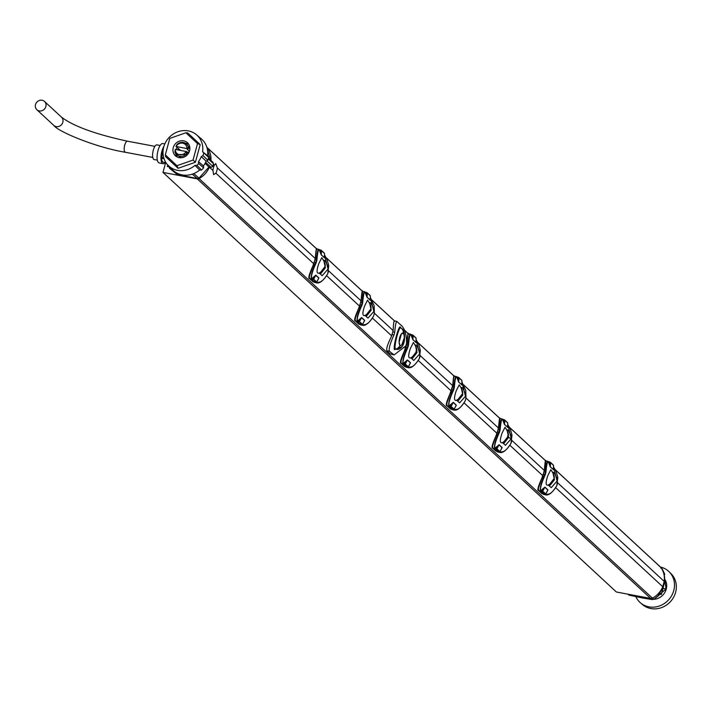 <?xml version="1.0" encoding="UTF-8"?>
<svg xmlns="http://www.w3.org/2000/svg" width="710" height="710" viewBox="0 0 710 710"><rect width="100%" height="100%" fill="white"/><g stroke="black" fill="none" stroke-linecap="round" stroke-linejoin="round"><path stroke-width="1.06" d="M165.625 162.688L162.98 172.415L616.386 592.007L650.635 598.45A2.822 2.574 132.8 0 0 652.446 598.157A20.865 19.037 132.8 0 0 662.741 586.726L664.187 581.401A20.865 19.037 132.8 0 0 660.806 567.397A2.822 2.574 132.8 0 0 660.176 566.811M210.932 160.407A20.865 19.037 -47.2 0 0 207.4 147.813A2.822 2.574 -47.2 0 0 206.876 147.298M162.98 172.415L197.229 178.867A2.822 2.574 -47.2 0 0 199.04 178.565A20.865 19.037 -47.2 0 0 209.335 167.143L209.343 167.107M167.737 164.942L167.311 166.513L168.758 166.779M420.187 355.595L452.661 385.645L452.962 385.246C453.326 378.031 454.01 375.137 455.021 376.575M465.991 397.99L498.473 428.041M511.803 440.377L544.286 470.437M557.616 482.773L664.187 581.401M213.337 164.179L214.402 165.164L215.707 163.548L217.34 167.879L315.231 258.467L315.533 258.067C315.888 250.843 316.571 247.959 317.583 249.396M328.561 270.803L361.044 300.863L362.659 291.304L365.1 292.041M374.374 313.199L393.118 330.541A14.102 5.014 100.7 0 1 393.207 330.265L393.216 330.23C393.446 322.837 393.997 319.846 394.849 321.275M372.661 318.275L391.671 335.874A14.102 5.014 100.7 0 0 391.601 336.167L391.592 336.212C387.74 343.844 386.16 348.699 386.835 350.784L389.364 351.21C388.672 348.557 390.225 343.116 394.006 334.907L394.724 332.245L392.736 331.854A14.102 5.014 -79.3 0 1 393.118 330.541M326.848 275.888L359.597 306.188L361.053 300.871M209.335 167.143L212.956 170.489L213.621 174.633L215.893 173.213L313.784 263.792L315.249 258.484M555.903 487.859L662.741 586.726M510.091 445.463L542.839 475.762M464.278 403.067L497.027 433.375L498.775 427.642L500.089 418.483L502.538 419.228M418.474 360.671L451.214 390.979M404.904 348.113L405.401 348.583M400.671 361.993L407.158 342.859C407.513 335.635 408.197 332.741 409.208 334.179M389.364 351.21L394.086 354.947L405.863 345.877L406.582 343.214C406.599 334.286 404.656 328.197 400.751 324.931L396.624 321.31L394.165 320.805M394.086 354.947L390.225 353.926L386.835 350.784M397.351 321.79C396.304 320.467 395.426 323.955 394.724 332.245M401.239 328.251L400.52 327.416C399.268 323.023 392.825 346.764 394.476 349.648L401.736 346.72M392.736 331.854L392.009 334.525A14.102 5.014 100.7 0 0 391.671 335.874M361.168 300.49L362.242 291.721M354.867 319.598L361.328 300.534M358.665 324.008L355.453 321.035C354.618 318.905 356.029 314.095 359.677 306.578M355.257 320.831L355.337 320.973C353.633 321.177 355.027 316.358 359.508 306.525L359.704 306.498M364.931 291.961L364.292 291.579M370.194 299.798L367.114 297.437L364.967 291.988C363.831 291.135 362.908 294.606 362.171 302.398A23.545 21.477 132.8 0 1 361.452 305.069C358.381 311.672 356.899 317.077 357.006 321.293L360.485 324.514L358.843 324.177L355.337 320.973L358.923 321.816A0.568 0.515 -47.2 0 0 359.5 321.55L361.559 317.681L364.585 320.476L364.212 321.319M365.055 292.067L365.215 292.183C364.257 291.082 363.422 294.543 362.695 302.567A23.971 21.859 132.8 0 1 361.958 305.282C358.346 313.225 356.802 318.533 357.334 321.195L361.647 317.53L364.674 320.325L364.345 321.142M367.292 294.916L366.591 294.792L365.854 292.804L367.256 293.026L367.105 297.259L366.83 292.555L365.224 292.192M360.955 324.461L360.92 324.514C365.091 326.218 369.315 323.387 373.584 316.039A23.971 21.859 -47.2 0 0 374.321 313.323L370.354 297.392M369.511 302.646L370.469 302.762C373.753 307.652 374.729 310.731 373.398 311.992L367.984 318.089L365.046 315.444C362.348 316.323 362.198 313.172 364.594 306.001L367.585 300.09C370.868 304.989 371.845 308.069 370.514 309.329L367.922 313.483L365.046 315.444M360.573 324.594L361.772 325.1L365.943 324.39M370.194 299.54L370.132 300.064A0.568 0.515 -47.2 0 0 370.132 300.232M367.239 292.911L369.91 295.387A0.568 0.515 132.8 0 1 370.132 295.502L367.097 292.689A0.568 0.568 0 0 0 366.83 292.555L366.875 292.573A0.568 0.515 132.8 0 1 367.256 293.026L370.292 295.83L370.318 297.721L370.132 300.064L367.105 297.259A0.568 0.515 -47.2 0 0 367.114 297.437M370.292 295.937L370.318 297.721M357.396 321.168L358.186 321.009L358.213 321.701M361.257 324.514L361.958 324.63L358.905 321.133L358.186 321.009L359.624 319.225M364.674 320.325A0.568 0.515 132.8 0 0 364.585 320.476L362.535 324.363L358.905 321.133L361.559 317.681A0.568 0.515 132.8 0 1 361.647 317.53M362.073 324.639L361.958 324.63A0.568 0.515 -47.2 0 0 362.535 324.363L362.517 324.39M365.987 316.127L365.038 315.568L366.174 314.983L370.469 309.462L371.223 310.163L366.892 315.648L365.987 316.127L365.277 315.462M369.573 302.859L371.223 310.163M370.442 309.462L367.922 313.483M315.355 258.094L316.429 249.325M309.054 277.211L315.515 258.138M314.157 262.38L315.329 258.129C315.932 250.266 316.438 247.195 316.846 248.908L319.287 249.645M312.853 281.613L309.64 278.639C308.814 276.518 310.217 271.699 313.864 264.191M319.118 249.565L318.479 249.183M324.381 257.402L321.302 255.041L319.154 249.6C318.027 248.74 317.095 252.21 316.367 260.011A23.545 21.477 132.8 0 1 315.639 262.673C312.569 269.276 311.086 274.681 311.193 278.906L314.672 282.118L313.03 281.781L309.524 278.577L313.11 279.429A0.568 0.515 -47.2 0 0 313.696 279.154L315.746 275.285L318.772 278.089L318.399 278.923M215.893 173.213A5.636 2.006 100.7 0 0 216.843 170.755A5.636 2.006 100.7 0 0 217.34 167.879M319.243 249.671L319.402 249.787C318.444 248.695 317.61 252.156 316.882 260.171A23.971 21.859 132.8 0 1 316.145 262.886C312.533 270.829 310.989 276.137 311.521 278.799L315.844 275.134L318.861 277.93L318.533 278.746M321.479 252.52L320.778 252.396L320.041 250.408L321.444 250.63L321.293 254.872L321.026 250.16L319.154 249.6M315.142 282.065L315.107 282.118C319.287 283.822 323.503 281 327.772 273.643A23.971 21.859 -47.2 0 0 328.508 270.927L324.541 254.996L327.124 259.638L328.73 265.513L327.772 273.643M323.698 260.25L324.665 260.366C327.94 265.265 328.916 268.336 327.585 269.596L322.171 275.693L319.234 273.048C316.536 273.927 316.385 270.776 318.79 263.605L321.781 257.695C325.056 262.594 326.032 265.673 324.701 266.933L322.109 271.087L319.234 273.048M314.761 282.198L315.959 282.704L320.13 281.994M324.381 257.144L324.319 257.668A0.568 0.515 -47.2 0 0 324.328 257.836M321.426 250.515L324.097 252.991A0.568 0.515 132.8 0 1 324.328 253.106L321.293 250.302A0.568 0.568 0 0 0 321.026 250.16L321.062 250.177A0.568 0.515 132.8 0 1 321.444 250.63L324.479 253.434L324.505 255.325L324.319 257.668L321.293 254.872A0.568 0.515 -47.2 0 0 321.302 255.041M324.488 253.541L324.505 255.325M311.583 278.773L312.382 278.613L312.4 279.305M315.444 282.118L316.145 282.234L313.092 278.737L312.382 278.613L313.811 276.829M318.861 277.93A0.568 0.515 132.8 0 0 318.772 278.089L316.731 281.968L313.092 278.737L315.746 275.285A0.568 0.515 132.8 0 1 315.844 275.134M316.261 282.243L316.145 282.234A0.568 0.515 -47.2 0 0 316.731 281.968L316.704 281.994M323.76 260.464L325.411 267.768L321.089 273.261L319.935 273.829L319.225 273.173L320.361 272.587L324.656 267.067L322.109 271.087M214.402 165.164A5.636 2.006 100.7 0 0 213.453 167.613A5.636 2.006 100.7 0 0 212.956 170.489M401.043 328.144C399.659 324.026 393.553 346.498 395.337 349.178L397.928 349.418C407.238 347.154 404.984 329.049 401.771 328.695L401.771 328.695A5.636 5.147 -47.2 0 0 401.043 328.144L401.771 328.695A5.636 5.147 -47.2 0 1 403.236 333.292L401.416 333.833A6.346 2.254 -79.3 0 1 402.845 333.079L402.827 333.079A6.346 2.254 -79.3 0 1 403.253 333.318A6.346 2.254 -79.3 0 1 403.901 334.587A11.901 11.901 0 0 1 402.029 344.527A6.346 2.254 -79.3 0 1 401.833 344.785A6.346 2.254 -79.3 0 1 400.493 345.548L400.484 345.548A6.346 2.254 -79.3 0 1 399.996 345.3L400.476 345.548M399.127 342.273L399.978 345.3A6.346 2.254 -79.3 0 1 399.127 342.273A6.346 2.254 -79.3 0 1 401.416 333.833L399.127 342.273M405.357 348.894L407.132 342.93M416.007 342.193L412.918 339.833L410.779 334.383C409.643 333.531 408.72 337.002 407.984 344.794A23.545 21.477 132.8 0 1 407.265 347.456C404.194 354.068 402.712 359.473 402.818 363.689L404.736 364.212A0.568 0.515 -47.2 0 0 405.312 363.946L407.371 360.077L410.398 362.872L410.025 363.715M406.466 344.661L406.954 342.921C407.558 335.058 408.055 331.978 408.463 333.7L411.037 334.587C410.069 333.478 409.235 336.939 408.507 344.962A23.971 21.859 132.8 0 1 407.771 347.678C404.159 355.621 402.614 360.92 403.147 363.591L403.999 363.405L404.025 364.088M410.735 334.357L410.105 333.975M406.981 342.886L408.055 334.117M404.478 366.404L401.265 363.431C400.431 361.301 401.842 356.482 405.49 348.974L405.517 348.894M401.07 363.218L401.15 363.369C399.446 363.573 400.839 358.754 405.321 348.921L405.49 348.974M403.209 363.564L407.46 359.917L410.486 362.721L410.158 363.538M406.768 366.857L406.732 366.91C410.904 368.614 415.128 365.783 419.397 358.435A23.971 21.859 -47.2 0 0 420.134 355.719L416.166 339.788L418.749 344.43L420.355 350.305L419.397 358.435M413.105 337.312L412.404 337.188L412.679 334.969A0.568 0.515 132.8 0 1 413.069 335.422L412.918 339.655L411.667 335.2L410.779 334.383M415.323 345.042L416.282 345.158C419.566 350.048 420.542 353.127 419.211 354.388L413.797 360.485L410.859 357.84C408.152 358.719 408.01 355.568 410.407 348.388L413.397 342.486C416.681 347.385 417.658 350.456 416.326 351.716L413.735 355.879L410.859 357.84M406.386 366.99L407.584 367.496L411.756 366.786M446.483 404.389L452.678 385.663M451.161 391.29L452.945 385.326M461.82 384.58L458.731 382.22L456.583 376.779C455.456 375.918 454.524 379.397 453.796 387.19A23.545 21.477 132.8 0 1 453.078 389.852C450.007 396.455 448.525 401.869 448.631 406.084L450.548 406.608A0.568 0.515 -47.2 0 0 451.125 406.342L453.184 402.472L456.202 405.268L455.838 406.111M451.595 389.559L452.767 385.317C453.37 377.454 453.867 374.374 454.276 376.087L456.725 376.832M456.548 376.744L455.918 376.371M452.794 385.281L453.867 376.513M450.282 408.791L447.078 405.827C446.244 403.697 447.655 398.878 451.303 391.37L451.329 391.29M458.917 379.699L458.216 379.584L458.491 377.365A0.568 0.515 132.8 0 1 458.873 377.809L458.731 382.051L456.841 376.974C455.882 375.874 455.039 379.335 454.32 387.358A23.971 21.859 132.8 0 1 453.583 390.074C449.971 398.017 448.427 403.315 448.96 405.987L449.812 405.8L449.838 406.484M449.022 405.96L453.273 402.313L456.299 405.117L455.962 405.934M452.581 409.253L452.545 409.306C456.716 411.001 460.941 408.179 465.201 400.822A23.971 21.859 -47.2 0 0 465.938 398.115L461.979 382.184M461.136 387.429L462.095 387.545C465.378 392.444 466.355 395.523 465.023 396.783L459.61 402.881L456.672 400.236C453.965 401.106 453.814 397.955 456.219 390.784L459.21 384.882C462.494 389.772 463.47 392.852 462.139 394.112L459.547 398.266L456.672 400.236M452.199 409.386L453.397 409.892L457.568 409.173M492.296 446.785L498.757 427.722M507.632 426.976L504.544 424.615L502.396 419.175C501.269 418.314 500.337 421.784 499.609 429.586A23.545 21.477 132.8 0 1 498.881 432.248C495.82 438.851 494.337 444.265 494.444 448.48L496.361 449.004A0.568 0.515 -47.2 0 0 496.938 448.738L498.997 444.859L502.014 447.664L501.65 448.507M502.36 419.14L501.73 418.767M498.083 429.452L499.68 418.9M496.095 451.187L492.882 448.214C492.057 446.093 493.468 441.274 497.115 433.766L497.142 433.686M492.696 448.01L492.767 448.161C491.072 448.356 492.465 443.546 496.947 433.712L497.115 433.766M504.721 422.095L504.029 421.98L504.304 419.761A0.568 0.515 132.8 0 1 504.686 420.205L504.544 424.447L502.653 419.37C501.695 418.27 500.852 421.731 500.133 429.754A23.971 21.859 132.8 0 1 499.396 432.461C495.784 440.404 494.24 445.711 494.772 448.374L495.624 448.188L495.651 448.88M494.834 448.356L499.086 444.708L502.112 447.513L501.775 448.329M498.384 451.649L498.358 451.693C502.529 453.397 506.754 450.575 511.014 443.217A23.971 21.859 -47.2 0 0 511.75 440.511L507.792 424.58L510.375 429.213L511.981 435.097L511.014 443.217M506.94 429.825L507.907 429.94C511.191 434.839 512.167 437.919 510.836 439.179L505.422 445.268L502.485 442.632C499.778 443.502 499.627 440.351 502.032 433.18L505.023 427.278C508.307 432.168 509.283 435.248 507.952 436.508L505.36 440.661L502.485 442.632M498.012 451.773L499.201 452.288L503.381 451.569M538.109 489.181L544.57 470.118L545.901 460.879L548.342 461.615M542.786 476.073L544.57 470.118M553.445 469.372L550.356 467.011L548.209 461.571C547.082 460.71 546.15 464.18 545.422 471.981A23.545 21.477 132.8 0 1 544.694 474.644C541.623 481.247 540.15 486.661 540.257 490.876L542.174 491.4A0.568 0.515 -47.2 0 0 542.751 491.134L544.801 487.255L547.827 490.06L547.463 490.903M548.173 461.535L547.543 461.163M543.221 474.351L544.392 470.1C544.987 462.237 545.493 459.166 545.901 460.879M544.41 470.073L545.484 461.296M541.908 493.583L538.695 490.61C537.869 488.489 539.28 483.67 542.928 476.161L542.946 476.082M550.534 464.491L549.842 464.367L550.117 462.157A0.568 0.515 132.8 0 1 550.498 462.601L550.348 466.843L548.466 461.757C547.508 460.666 546.664 464.127 545.946 472.15A23.971 21.859 132.8 0 1 545.209 474.857C541.588 482.8 540.053 488.107 540.576 490.77L541.437 490.583L541.464 491.276M540.647 490.752L544.898 487.104L547.925 489.9L547.587 490.725M544.197 494.036L544.171 494.089C548.342 495.793 552.558 492.971 556.826 485.613A23.971 21.859 -47.2 0 0 557.563 482.906L553.596 466.967L556.187 471.609L557.794 477.484L556.826 485.613M552.753 472.221L553.72 472.336C557.004 477.235 557.98 480.315 556.64 481.575L551.226 487.663L548.297 485.019C545.591 485.897 545.44 482.747 547.845 475.576L550.836 469.665C554.12 474.564 555.096 477.644 553.756 478.904L551.164 483.057L548.297 485.019M543.824 494.169L545.014 494.675L549.194 493.965M553.436 469.124L553.374 469.638A0.568 0.515 -47.2 0 0 553.383 469.807M548.297 461.642L550.498 462.601L553.534 465.414L553.374 469.638L550.348 466.843A0.568 0.515 -47.2 0 0 550.356 467.011M550.481 462.485L553.152 464.961A0.568 0.515 132.8 0 1 553.383 465.077L550.348 462.272A0.568 0.568 0 0 0 550.081 462.13L548.209 461.571M553.543 465.511L553.569 467.295M540.337 490.947L543.727 494.089L541.978 493.69L538.579 490.557L540.337 490.947M544.508 494.089L545.209 494.204A0.568 0.515 -47.2 0 0 545.786 493.938L542.147 490.708L544.801 487.255A0.568 0.515 132.8 0 1 544.898 487.104M545.316 494.213L541.437 490.583L542.866 488.799M547.925 489.9A0.568 0.515 132.8 0 0 547.827 490.06L545.768 493.965M552.824 472.434L554.466 479.738L550.144 485.232L548.999 485.8L548.289 485.143L549.425 484.566L553.711 479.046L551.164 483.057M553.693 479.037L554.466 479.738M507.632 426.728L507.561 427.242A0.568 0.515 -47.2 0 0 507.57 427.42M502.485 419.255L504.686 420.205L507.721 423.018L507.561 427.242L504.544 424.447A0.568 0.515 -47.2 0 0 504.544 424.615M504.668 420.098L507.339 422.565A0.568 0.515 132.8 0 1 507.57 422.681L504.535 419.876A0.568 0.568 0 0 0 504.269 419.734L502.396 419.175M507.73 423.116L507.756 424.899M494.524 448.56L497.923 451.702L496.166 451.303L492.767 448.161L494.524 448.56M498.695 451.693L499.396 451.808A0.568 0.515 -47.2 0 0 499.973 451.542L496.334 448.312L498.997 444.859A0.568 0.515 132.8 0 1 499.086 444.708M499.503 451.817L495.624 448.188L497.062 446.404M502.112 447.513A0.568 0.515 132.8 0 0 502.014 447.664L499.973 451.542M503.425 443.306L502.476 442.747L503.612 442.17L507.907 436.65L508.653 437.342L504.331 442.836L503.425 443.306L502.716 442.649M507.011 430.038L508.653 437.342M510.472 438.469L508.635 437.342M507.881 436.641L507.588 435.798L507.881 436.641L505.36 440.661M461.82 384.332L461.757 384.847A0.568 0.515 -47.2 0 0 461.757 385.024M456.672 376.859L458.873 377.809L461.917 380.622L461.757 384.847L458.731 382.051A0.568 0.515 -47.2 0 0 458.731 382.22M458.855 377.702L461.527 380.169A0.568 0.515 132.8 0 1 461.757 380.294L458.722 377.48A0.568 0.568 0 0 0 458.456 377.347L456.583 376.779M461.917 380.72L461.944 382.504M448.711 406.164L452.11 409.306L450.353 408.907L446.963 405.765L448.711 406.164M452.882 409.306L453.583 409.421A0.568 0.515 -47.2 0 0 454.16 409.146L450.522 405.916L453.184 402.472A0.568 0.515 132.8 0 1 453.273 402.313M453.69 409.421L449.812 405.8L451.249 404.008M456.299 405.117A0.568 0.515 132.8 0 0 456.202 405.268L454.143 409.173M457.613 400.91L456.663 400.36L457.799 399.774L462.095 394.254L462.84 394.946L458.518 400.44L457.613 400.91L456.903 400.254M461.198 387.651L462.84 394.946M462.068 394.245L459.547 398.266M416.007 341.936L415.945 342.46A0.568 0.515 -47.2 0 0 415.945 342.628M410.859 334.463L413.069 335.422L416.104 338.226L415.945 342.46L412.918 339.655A0.568 0.515 -47.2 0 0 412.918 339.833M413.042 335.306L415.714 337.783A0.568 0.515 132.8 0 1 416.104 338.226L416.131 338.279A0.568 0.568 0 0 0 415.945 337.898L412.909 335.084A0.568 0.568 0 0 0 412.643 334.951L410.93 334.472M416.104 338.324L416.131 340.108M402.898 363.768L406.298 366.91L404.54 366.511L401.15 363.369L402.898 363.768M407.07 366.91L407.771 367.026A0.568 0.515 -47.2 0 0 408.348 366.759L404.709 363.529L407.371 360.077A0.568 0.515 132.8 0 1 407.46 359.917M407.877 367.034L403.999 363.405L405.437 361.612M410.486 362.721A0.568 0.515 132.8 0 0 410.398 362.872L408.33 366.786M411.8 358.514L410.85 357.964L411.986 357.378L416.282 351.858L417.036 352.55L412.705 358.044L411.8 358.514L411.09 357.858M415.385 345.255L417.036 352.55M416.255 351.858L415.962 351.015L416.255 351.858L413.735 355.879M170.702 168.865L177.553 174.74L169.575 168.332L171.82 169.078M177.553 174.74L197.176 178.45L199.013 178.13L208.926 167.036L211.127 167.409L212.76 166.309L213.47 163.708L208.27 158.898M213.47 163.708L212.565 162.146L213.133 162.439L208.465 158.117M210.533 160.034L207.098 148.088M193.777 173.595L199.013 178.13M168.19 165.421A20.874 19.046 -47.2 0 1 168.927 137.678A20.874 19.046 -47.2 0 1 196.528 134.793A20.874 19.046 -47.2 0 1 202.59 151.78L208.216 156.165L208.625 157.398A22.56 20.572 132.8 0 1 207.852 160.238L206.228 161.241L201.276 156.599A20.874 19.046 -47.2 0 1 198.463 161.631L203.566 165.989L203.61 167.826A22.56 20.572 132.8 0 1 201.56 170.027L199.625 170.027A21.149 19.285 132.8 0 1 172.663 169.93L168.19 165.421A20.874 19.046 -47.2 0 0 194.984 165.368L199.625 170.027M203.468 165.9A21.149 19.285 -47.2 0 0 206.095 161.214L206.228 161.241M196.528 134.793L201.374 138.911A21.149 19.285 132.8 0 1 207.577 155.632M203.61 167.826L198.578 163.566L198.463 161.631M198.578 163.566A22.285 20.333 132.8 0 1 196.918 165.341L194.984 165.368M208.625 157.398L202.705 151.807M203.655 153.307A22.285 20.333 132.8 0 1 203.033 155.605L201.391 156.617M165.323 154.86L165.607 156.653L178.095 168.297L195.392 162.253L200.193 144.565L187.706 132.921L185.887 132.779L169.796 138.397L165.323 154.86L176.95 165.696L193.04 160.07L197.513 143.615L185.887 132.779M201.56 170.027L196.918 165.341M199.723 170.116L195.072 165.439M207.852 160.238L203.033 155.605M201.276 156.599L206.095 161.214M200.193 144.565L197.513 143.615M195.392 162.253L193.04 160.07M178.095 168.297L176.95 165.696M179.133 157.629A8.893 8.112 -47.2 0 0 188.638 153.032A8.893 8.112 -47.2 0 0 187.68 142.932A8.893 8.112 -47.2 0 0 183.704 140.837A8.893 8.112 -47.2 0 0 174.03 145.745A8.893 8.112 -47.2 0 0 175.618 155.969A8.893 8.112 -47.2 0 0 179.133 157.629M188.762 144.307A8.742 7.97 -47.2 0 0 186.206 143.331A8.742 7.97 -47.2 0 0 185.496 143.234M177.243 147.254A8.742 7.97 -47.2 0 0 176.098 149.553M175.752 153.759A8.742 7.97 -47.2 0 0 177.074 156.937M188.31 146.402A6.772 6.177 132.8 0 1 188.381 146.464A6.772 6.177 132.8 0 1 189.898 148.496M181.334 157.744A6.772 6.177 132.8 0 1 179.195 156.386A6.772 6.177 132.8 0 1 179.115 156.306M177.908 149.899A6.772 6.177 132.8 0 1 178.574 148.523M188.895 146.961A6.825 6.23 -47.2 0 0 188.416 146.686M179.231 150.147A7.419 6.763 132.8 0 1 179.586 149.535M189.002 152.339L186.934 151.949M179.568 149.508A6.825 6.23 -47.2 0 0 179.222 150.138M179.408 156.395A6.825 6.23 -47.2 0 0 179.737 156.866M186.961 155.153L186.322 154.558M188.265 153.608L187.005 152.535M176.417 154.567L186.464 154.425L187.129 152.118L186.455 151.558L186.206 154.194A7.313 6.674 132.8 0 1 176.417 154.567A7.313 6.674 132.8 0 1 174.909 152.064L175.281 149.402L186.455 151.558M175.281 149.402A6.124 5.582 -47.2 0 0 179.55 154.745A6.124 5.582 -47.2 0 0 186.162 151.452M189.872 149.073L188.319 147.636M189.392 151.372L187.129 149.118L187.901 149.26L188.496 146.917L187.254 148.638L187.901 149.26M180.429 150.369L176.08 146.473L187.254 148.638M186.473 143.944L189.659 148.026M175.956 146.508L176.95 144.574A7.313 6.674 132.8 0 1 186.348 143.837A7.313 6.674 132.8 0 1 188.239 146.695M186.961 148.514A6.124 5.582 -47.2 0 0 182.692 143.171A6.124 5.582 -47.2 0 0 176.08 146.473M166.034 162.767L163.3 162.199A8.378 2.982 -79.3 0 1 161.587 158.303L161.924 157.46L163.735 157.771L161.907 157.451A7.473 2.654 -79.3 0 1 163.096 150.396M164.818 143.917L162.812 143.544A9.869 3.514 -79.3 0 0 158.019 150.493A9.869 3.514 100.7 0 0 159.164 162.936L163.043 163.673A9.869 3.514 100.7 0 1 161.898 151.221A9.869 3.514 -79.3 0 1 163.921 146.322M163.043 163.673A9.869 3.514 100.7 0 0 165.119 162.581M160.114 145.47L156.928 144.875A7.473 2.654 -79.3 0 0 153.298 150.138A7.473 2.654 100.7 0 0 154.168 159.555L157.354 160.158M35.5 104.61A5.636 5.147 132.8 0 1 44.508 101.441A5.636 5.147 132.8 0 1 45.857 106.553A5.636 5.147 132.8 0 1 36.849 109.722A5.636 5.147 132.8 0 1 35.5 104.61M164.028 158.703L161.587 158.303M168.776 166.007L169.575 168.332M208.926 167.036L205.092 163.327M663.885 582.528L663.025 585.67M627.951 594.181L628.953 595.113L642.825 598.042L641.378 596.711M642.825 598.042L652.126 599.577L653.928 599.24L659.12 595.22L658.294 594.447C663.974 588.155 665.865 581.197 663.965 573.565L664.8 574.337L664.143 574.23M660.726 567.947L662.181 568.887L664.8 574.337M662.652 588.04L663.034 588.395L661.285 594.51L659.599 592.957M661.285 594.51L658.685 594.022M654.052 599.169L666.078 588.963L663.034 588.395L664.453 582.111M666.078 588.963L664.693 579.227M664.693 579.147A12.975 11.83 132.8 0 1 665.075 592.042A12.975 11.83 132.8 0 1 653.768 599.32M660.486 567.05A21.149 19.285 132.8 0 1 669.237 571.878A21.149 19.285 132.8 0 1 671.509 595.903A21.149 19.285 132.8 0 1 648.904 606.855A21.149 19.285 132.8 0 1 640.535 602.897A21.149 19.285 132.8 0 1 635.805 596.56M669.237 571.878L671.11 573.76A21.034 19.188 132.8 0 1 673.373 597.66A21.034 19.188 132.8 0 1 650.892 608.559A21.034 19.188 132.8 0 1 642.559 604.618L640.535 602.897M207.4 147.813L316.642 248.908M326.263 257.81L362.455 291.304M372.067 300.197L394.378 320.849M404.336 330.061L408.268 333.691M417.879 342.593L454.08 376.087M463.692 384.989L499.884 418.483M509.505 427.385L545.697 460.879M555.318 469.78L660.806 567.397M199.04 178.565L652.446 598.157M392.754 354.352L390.225 353.926M392.009 334.525L394.006 334.907M362.695 302.567L360.636 302.238L361.142 300.525C361.745 292.662 362.251 289.582 362.659 291.304M360.653 302.265L359.961 304.75L361.958 305.282M373.584 316.039L373.602 316.074C369.022 323.405 365.073 326.414 361.772 325.1M374.321 313.323L373.602 316.074M366.165 292.422L366.795 292.555M370.318 297.818L370.176 299.939M359.881 319.482L360.511 319.864M366.892 315.648L366.174 314.983M309.453 278.435L309.524 278.577C307.829 278.781 309.214 273.971 313.705 264.138L314.148 262.354L316.145 262.886M316.882 260.171L314.832 259.851M320.352 250.035L320.982 250.16M324.505 255.422L324.372 257.544M314.068 277.086L314.699 277.468M325.411 267.768L324.665 267.075M321.089 273.261L320.361 272.587M320.183 273.732L319.464 273.075M394.476 349.648A1.411 1.287 132.8 0 1 395.337 349.178A5.636 5.147 132.8 0 0 399.978 345.3M400.52 327.416A1.411 1.287 -47.2 0 0 400.804 327.949M401.833 344.785L404.274 337.907M405.321 348.921L406.448 344.634L408.507 344.962M405.774 347.146L407.771 347.678M452.261 387.03L454.32 387.358M446.883 405.614L446.963 405.765C445.259 405.969 446.652 401.15 451.134 391.317L451.578 389.533L453.583 390.074M465.201 400.822L465.228 400.866C460.639 408.188 456.699 411.196 453.397 409.892M465.938 398.115L465.228 400.866M496.947 433.712L498.074 429.426L500.133 429.754M497.391 431.928L499.396 432.461M543.887 471.822L545.946 472.15M538.508 490.406L538.579 490.557C536.884 490.752 538.278 485.942 542.759 476.108L543.203 474.324L545.209 474.857M549.416 462.006L550.037 462.139M553.56 467.393L553.427 469.514M543.132 489.066L543.753 489.438M550.144 485.232L549.425 484.566M549.238 485.702L548.528 485.045M503.603 419.61L504.224 419.743M507.748 424.997L507.615 427.118M497.32 446.67L497.95 447.043M504.331 442.836L503.612 442.17M457.79 377.214L458.411 377.347M461.944 382.61L461.802 384.722M451.507 404.274L452.137 404.656M458.518 400.44L457.799 399.774M411.977 334.818L412.608 334.951M416.131 340.214L415.989 342.335M405.694 361.878L406.324 362.26M412.705 358.044L411.986 357.378M197.229 178.867L650.635 598.45M192.259 174.163L197.176 178.45M203.566 165.989L198.543 161.711M154.878 146.349L127.454 141.192A5.636 2.006 100.7 0 0 124.712 145.16A5.636 2.006 100.7 0 0 125.368 152.277L152.792 157.434M127.454 141.192C95.442 134.234 73.45 126.22 61.477 117.141A5.636 5.147 132.8 0 1 62.826 122.262A5.636 5.147 132.8 0 1 53.818 125.421L36.849 109.722M207.125 161.09L212.76 166.309M205.616 162.297L211.127 167.409M652.126 599.577L650.946 598.486M653.928 599.24L652.641 598.042M207.107 147.485L316.695 248.899M326.201 257.703L362.508 291.295M372.013 300.099L394.458 320.858M404.283 329.955L408.312 333.691M417.826 342.486L454.125 376.087M463.639 384.882L499.938 418.474M509.452 427.278L545.75 460.87M555.264 469.674L660.513 567.077M360.982 324.408L362.002 324.647A0.568 0.568 0 0 0 362.57 324.399L364.514 320.751M374.339 313.358L374.179 305.824L370.354 297.375M360.077 324.754L361.683 325.082M359.526 306.489L359.961 304.75M315.178 282.012L316.19 282.26A0.568 0.568 0 0 0 316.758 282.003L318.701 278.355M315.959 282.704C319.26 284.018 323.21 281.009 327.789 273.678M314.264 282.358L315.87 282.686M406.794 366.804L407.815 367.043A0.568 0.568 0 0 0 408.383 366.795L410.327 363.147M407.584 367.496C410.886 368.801 414.826 365.792 419.415 358.47M452.607 409.2L453.628 409.439A0.568 0.568 0 0 0 454.196 409.191L456.139 405.543M498.58 427.704C499.174 419.841 499.68 416.77 500.089 418.483M498.42 451.587L499.441 451.835A0.568 0.568 0 0 0 500.009 451.587L501.952 447.93M499.201 452.288C502.511 453.592 506.452 450.584 511.04 443.253M544.233 493.983L545.253 494.231A0.568 0.568 0 0 0 545.812 493.983L547.765 490.326M545.014 494.675C548.324 495.988 552.265 492.98 556.844 485.649M543.327 494.329L544.934 494.666M497.515 451.942L499.121 452.27M465.964 398.15L465.804 390.615L461.979 382.166M451.702 409.546L453.308 409.874M405.889 367.15L407.496 367.478M180.855 157.549L179.683 156.466M44.508 101.441L61.477 117.141M125.368 152.277C94.945 147.254 57.395 131.208 53.818 125.421"/></g></svg>
